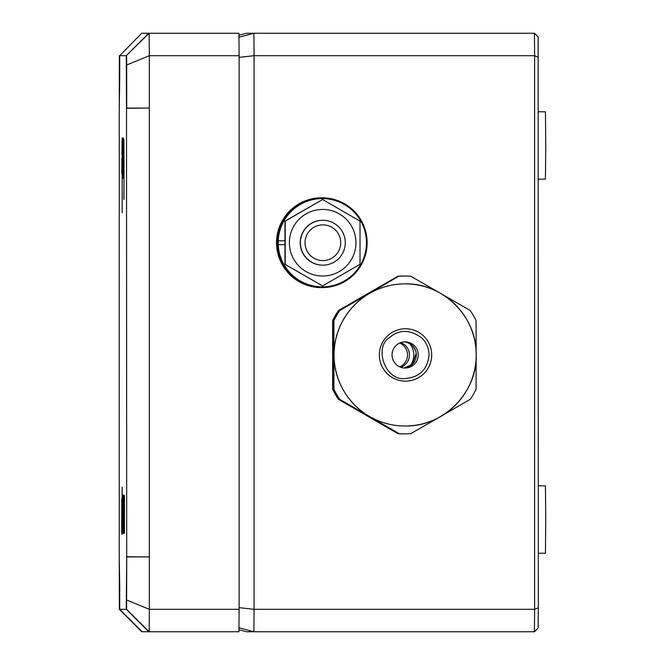 <?xml version="1.0" encoding="UTF-8"?>
<svg xmlns="http://www.w3.org/2000/svg" width="665" height="665" viewBox="0 0 665 665"><rect width="100%" height="100%" fill="white"/><g stroke="black" fill="none" stroke-linecap="round" stroke-linejoin="round"><path stroke-width="1" d="M149.151 33.25L126.25 55.694L149.151 33.25L149.342 55.694L126.707 64.987L126.707 108.062L149.342 108.062L149.342 55.694L239.117 55.694L238.918 33.25L149.151 33.25M126.624 55.694L126.707 64.987M126.707 600.013L149.342 609.306L149.342 556.938L126.707 556.938L126.624 609.306L119.725 609.306L119.259 556.738L119.259 108.262L119.725 55.694L126.25 55.694L126.508 108.262L148.952 108.062M126.707 108.062L126.25 55.694L148.694 33.25L141.703 33.25L119.725 55.694M119.725 78.138L119.259 108.062L119.343 55.694M119.717 78.138L119.717 55.694M141.703 631.75L119.343 609.306L141.703 631.75M119.343 609.306L119.259 556.938L119.725 586.863M119.717 609.306L119.717 586.863M239.117 55.694L239.117 609.306L149.342 609.306L149.151 631.75L126.624 609.306M126.508 108.262L126.707 556.738L126.25 609.306L148.694 631.75L238.918 631.75L239.117 609.306M126.707 556.938L126.25 609.306L148.694 631.75L142.16 631.75L119.725 609.306M284.944 244.67L278.236 244.67L278.76 250.281A44.139 44.139 -90 0 0 322.242 286.864L322.326 286.864A44.139 44.139 90 0 0 366.465 242.725A44.139 44.139 90 0 0 322.326 198.586A44.139 44.139 90 0 0 278.236 240.78L284.944 240.78M278.319 246.391L278.236 240.78M278.236 244.67A44.139 44.139 90 0 0 322.326 286.864M278.261 246.391A44.139 44.139 -90 0 1 322.242 198.586L322.326 198.586M321.827 197.838A44.888 44.888 90 0 0 321.619 197.838L321.411 197.838A44.888 44.888 90 0 0 276.524 242.725A44.888 44.888 90 0 0 321.411 287.613L321.619 287.613A44.888 44.888 90 0 0 321.827 287.613M322.242 287.613L322.035 287.613A44.888 44.888 90 0 1 277.147 242.725A44.888 44.888 90 0 1 322.035 197.838L322.242 197.838A44.888 44.888 90 0 0 277.355 242.725A44.888 44.888 90 0 0 322.242 287.613A44.888 44.888 90 0 0 367.13 242.725A44.888 44.888 90 0 0 322.242 197.838M321.619 197.838A44.888 44.888 90 0 0 276.731 242.725A44.888 44.888 90 0 0 321.619 287.613M322.666 276.017A33.292 33.292 90 0 0 351.494 226.083A33.292 33.292 90 0 0 293.839 226.083A33.292 33.292 90 0 0 322.666 276.017M322.841 220.281L322.666 220.281A22.444 22.444 90 0 0 300.223 242.725A22.444 22.444 90 0 0 322.666 265.169L322.841 265.169A22.444 22.444 90 0 0 345.285 242.725A22.444 22.444 90 0 0 322.841 220.281A22.444 22.444 90 0 0 300.397 242.725A22.444 22.444 90 0 0 322.841 265.169M285.21 264.321L285.21 221.129L322.616 199.533L360.023 221.129L360.023 264.321L322.616 285.917L284.969 264.321L322.616 285.917M322.616 199.533L284.969 221.129L284.969 264.321M322.882 260.58A17.855 17.855 -90 0 1 307.421 233.797A17.855 17.855 -90 0 1 338.344 233.797A17.855 17.855 -90 0 1 322.882 260.58M122.742 176.516L122.826 166.117L122.792 176.516M122.584 165.851L122.742 137.996L122.875 165.851M123.266 172.169L123.241 139.168L123.299 172.169M123.898 199.442L123.998 177.256L123.964 199.442M123.998 177.256L123.898 139.168L124.047 177.256M121.936 528.584L121.936 517.636L121.978 528.584M121.936 513.488L121.936 499.664L121.978 513.488M121.886 532.823L121.978 516.215M121.82 516.215L121.978 498.451M121.786 498.451L121.687 532.823M122.476 532.823L122.668 498.966M122.584 498.966L122.651 532.823M123.482 529.282L123.366 495.417L123.565 529.282M123.906 528.525L123.906 513.604L123.948 528.525M123.865 532.823L123.906 495.417L123.948 532.823M124.247 495.417L124.446 532.823L124.446 495.417M121.845 173.898L121.878 158.187L122.152 173.898M121.894 155.194L122.152 138.021L122.152 155.194M122.177 138.021L122.169 212.8L122.177 138.021M124.114 499.058L124.106 533.496L124.214 499.058M123.308 512.308L123.2 526.913L123.341 512.308M123.116 512.308L123.191 532.823L123.116 512.308M122.983 529.431L122.983 498.783L123.058 529.431M122.983 533.588L122.983 494.635L122.983 533.588M122.717 514.062L122.717 509.515L122.842 514.062M122.368 510.121L122.318 527.736L122.41 510.121M122.41 495.417L122.343 532.823L122.451 495.417M122.061 534.494L122.185 487.295M122.019 534.494L122.152 487.295M123.69 142.609L123.54 178.212L123.815 142.609M123.058 139.8L123.05 178.32L123.15 139.8M123.058 137.996L123.59 137.996M126.707 556.738L149.342 556.938L149.342 108.062L126.707 108.262M404.021 433.871L403.697 433.871A78.927 78.927 -90 0 1 397.886 433.655L338.435 399.332A78.927 78.927 -90 0 1 332.625 389.266L332.625 320.621L332.957 389.266A78.927 78.927 90 0 0 338.759 399.332L398.219 433.655A78.927 78.927 90 0 0 404.27 433.871M332.625 320.621A78.927 78.927 -90 0 1 338.435 310.555L338.759 310.555A78.927 78.927 90 0 0 332.957 320.621M405.002 433.871L404.511 433.871A78.927 78.927 -90 0 1 398.701 433.655L339.25 399.332A78.927 78.927 -90 0 1 333.448 389.266L333.448 320.621A78.927 78.927 -90 0 1 339.25 310.555L339.74 310.555A78.927 78.927 90 0 0 333.93 320.621L333.93 389.266A78.927 78.927 90 0 0 339.74 399.332L399.191 433.655A78.927 78.927 90 0 0 410.804 433.655L438.767 417.554M333.448 320.621L333.93 320.621M338.435 310.555L397.886 276.233L338.759 310.555M339.25 310.555L398.701 276.233L339.74 310.555M404.27 276.017A78.927 78.927 90 0 0 398.219 276.233M397.886 276.233A78.927 78.927 -90 0 1 403.697 276.017L404.021 276.017M398.701 276.233A78.927 78.927 -90 0 1 404.511 276.017L405.002 276.017A78.927 78.927 90 0 0 399.191 276.233M438.775 292.334L410.804 276.233A78.927 78.927 90 0 0 405.002 276.017M476.14 351.843L476.065 320.621A78.927 78.927 90 0 0 470.263 310.555L442.533 294.512M442.533 415.376L470.263 399.332A78.927 78.927 90 0 0 476.065 389.266L476.14 358.044M398.701 433.655L399.191 433.655M339.25 399.332L339.74 399.332M333.448 389.266L333.93 389.266M369.532 293.39A71.072 71.072 -90 0 1 405.068 283.872L405.135 283.872A71.072 71.072 -90 0 1 476.198 354.944A71.072 71.072 -90 0 1 405.135 426.016A71.072 71.072 -90 0 1 334.063 354.944A71.072 71.072 -90 0 1 405.135 283.872C443.081 282.866 477.204 316.997 476.207 354.944C477.42 391.835 444.129 426.805 405.135 426.016L405.068 426.016A71.072 71.072 -90 0 1 369.532 293.39M405.135 368.036A13.092 13.092 -90 0 1 392.042 354.944A13.092 13.092 -90 0 1 405.135 341.852A13.092 13.092 -90 0 1 418.227 354.944A13.092 13.092 -90 0 1 405.135 368.036M405.525 381.128A26.184 26.184 -90 0 1 379.341 354.944A26.184 26.184 -90 0 1 405.525 328.759A26.184 26.184 -90 0 1 431.71 354.944A26.184 26.184 -90 0 1 405.525 381.128M399.781 366.889A13.092 13.092 90 0 0 399.781 342.999M238.951 37.248L253.88 33.25L534.419 33.25L538.143 36.991L538.317 607.76L538.143 628.009L534.419 631.75L246.441 631.75L238.935 629.738M538.317 485.807L545.441 485.866L545.741 519.531L545.441 553.197L538.317 553.255M538.317 111.745L545.441 111.803L545.741 145.469L545.441 179.134L538.317 179.193M534.419 33.25L534.61 55.694L254.08 55.694L253.88 33.25L246.441 33.25L238.935 35.262M538.317 607.76L534.61 609.306L534.61 55.694L538.317 57.24M239.117 57.348L254.08 55.694L254.08 609.306L534.61 609.306L534.419 631.75M239.117 607.652L254.08 609.306L253.88 631.75L238.951 627.752M126.508 556.738L148.952 556.938M404.17 341.885A13.092 13.092 -90 0 1 416.307 354.944A13.092 13.092 -90 0 1 404.17 368.003L412.466 364.204L416.207 353.339M400.737 367.279A13.092 13.092 90 0 0 400.737 342.608M409.59 366.373A17.465 17.465 90 0 0 409.59 343.514M405.467 378.518C384.528 381.253 374.245 346.731 389.133 337.945C398.942 329.2 409.881 329.242 421.951 338.086C426.764 342.949 429.125 348.801 429.033 355.65C427.321 369.599 419.465 377.221 405.467 378.518M415.525 350.488L412.973 346.216M410.596 344.129L406.548 342.284"/></g></svg>
